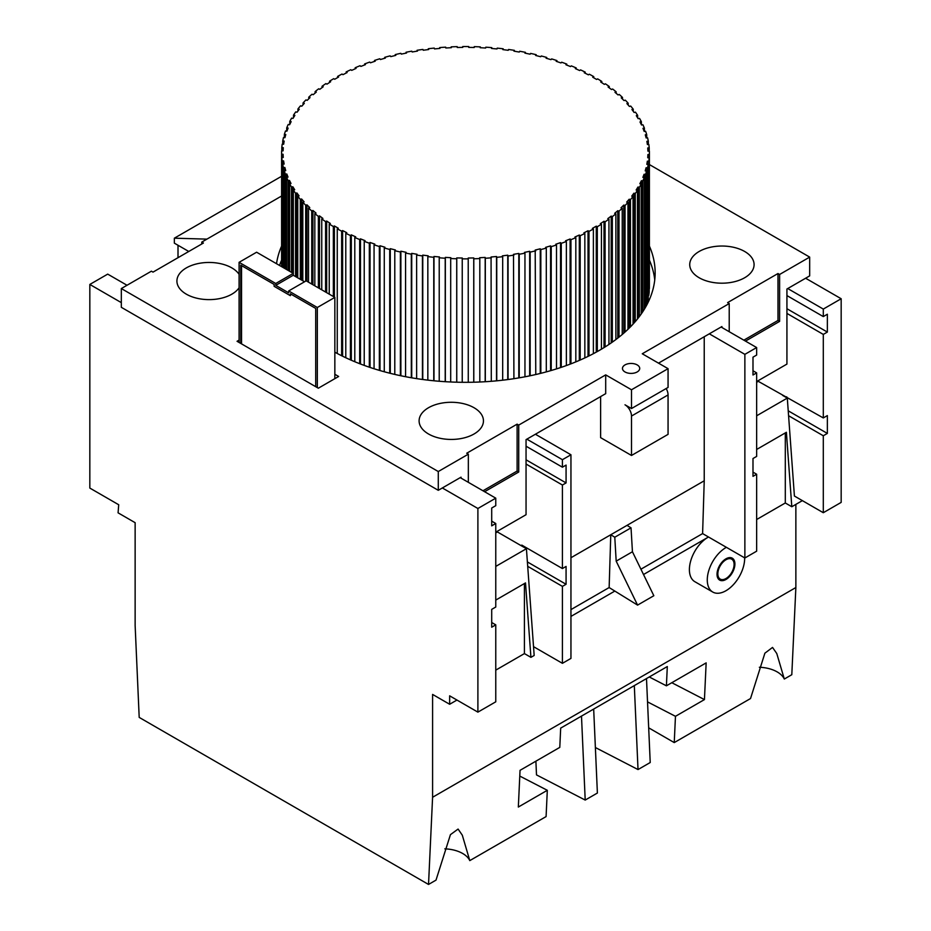 <?xml version="1.0" encoding="UTF-8"?>
<svg xmlns="http://www.w3.org/2000/svg" width="931" height="931" viewBox="0 0 931 931"><rect width="100%" height="100%" fill="white"/><g stroke="black" fill="none" stroke-linecap="round" stroke-linejoin="round"><path stroke-width="1.4" d="M281.604 246.075A189.645 109.486 0 0 0 276.519 263.706M281.604 260.156A189.645 109.486 0 0 0 279.533 265.451M239.092 274.319A32.178 18.585 0 0 0 231.842 267.907A32.178 18.585 0 0 0 196.778 263.869A32.178 18.585 0 0 0 176.913 281.034A32.178 18.585 0 0 0 186.34 294.173A32.178 18.585 0 0 0 239.092 287.76M428.528 433.997A32.178 18.585 180 0 1 419.101 420.859A32.178 18.585 180 0 1 438.966 403.693A32.178 18.585 180 0 1 474.03 407.731A32.178 18.585 180 0 1 483.457 420.859A32.178 18.585 180 0 1 463.591 438.024A32.178 18.585 180 0 1 428.528 433.997M744.66 251.475A32.178 18.585 0 0 0 709.597 247.448A32.178 18.585 0 0 0 689.731 264.613A32.178 18.585 0 0 0 699.158 277.752A32.178 18.585 0 0 0 734.222 281.779A32.178 18.585 0 0 0 754.087 264.613A32.178 18.585 0 0 0 744.66 251.475M595.375 747.523L638.026 769.565L650.222 762.524L646.498 678.571L667.306 666.549L666.41 685.821L706.152 662.884L704.441 699.588L675.464 716.311L674.242 742.589L750.526 698.541L764.886 653.19L772.532 647.429L776.78 653.527L784.309 679.036A27.581 15.92 180 0 0 777.176 671.903A27.581 15.92 180 0 0 759.359 667.259M444.832 848.851A27.581 15.92 180 0 1 462.66 853.483A27.581 15.92 180 0 1 469.794 860.616L462.3 835.188L458.087 829.067L450.441 834.642L436.011 880.121L428.528 884.45L432.589 797.262L432.589 694.421L449.65 704.267L449.65 695.829L477.894 712.134L477.894 508.489L442.341 487.96L461.031 477.172L461.031 478.103M725.971 559.752A11.498 6.633 120 0 0 718.464 569.877A11.498 6.633 120 0 0 720.222 579.094A11.498 6.633 120 0 0 725.971 578.523A11.498 6.633 120 0 0 733.477 568.399A11.498 6.633 120 0 0 731.719 559.182A11.498 6.633 120 0 0 725.971 559.752M725.971 579.466A12.638 7.297 120 0 0 734.233 568.317A12.638 7.297 120 0 0 732.29 558.193A12.638 7.297 120 0 0 725.971 558.809A12.638 7.297 120 0 0 717.708 569.958A12.638 7.297 120 0 0 719.651 580.083A12.638 7.297 120 0 0 725.971 579.466M726.378 547.323A26.44 15.257 120 0 0 725.971 547.556A26.44 15.257 120 0 0 708.7 570.854A26.44 15.257 120 0 0 712.75 592.035A26.44 15.257 120 0 0 725.971 590.72A26.44 15.257 120 0 0 744.66 557.878M643.507 574.52L708.503 537.001A26.44 15.257 120 0 0 708.095 537.234A26.44 15.257 120 0 0 690.825 560.52A26.44 15.257 120 0 0 694.875 581.712L712.75 592.035M637.188 364.905A8.623 4.981 0 0 0 627.785 363.835A8.623 4.981 0 0 0 622.467 368.432A8.623 4.981 0 0 0 624.992 371.946A8.623 4.981 0 0 0 634.383 373.028A8.623 4.981 0 0 0 639.713 368.432A8.623 4.981 0 0 0 637.188 364.905M201.783 243.969L201.783 242.095L203.4 243.038L153.01 272.12L151.392 271.189L121.321 288.552L121.321 307.311L438.28 490.311L442.341 487.96M281.604 196.01L201.783 242.095M317.331 307.498L334.846 297.385L306.183 280.836L288.668 290.949L317.331 307.498L317.331 387.633M334.846 297.385L334.846 378.673M304.553 281.779L293.265 275.25L293.265 273.377L256.607 252.22L239.092 262.321L275.751 283.49L275.751 285.363L288.668 292.823L288.668 290.949M315.702 386.702L315.702 308.429L290.297 293.765L290.297 295.639L274.121 286.306L274.121 284.421L240.722 265.137L240.722 343.411M239.092 262.321L239.092 342.468M588.986 355.921L588.986 231.377A183.896 106.169 0 0 0 593.384 229.003L593.384 353.675M584.843 357.923L584.843 233.483A183.896 106.169 0 0 1 580.188 235.706L579.303 235.043L574.939 236.998L575.824 237.649L575.824 361.88M580.188 360.029L580.188 235.706M570.936 363.835L570.936 239.698A183.896 106.169 0 0 0 575.824 237.649M566.362 365.546L566.362 241.478A183.896 106.169 0 0 1 561.265 243.34L560.532 242.63L555.772 244.248L556.505 244.969L556.505 368.885M561.265 367.326L561.265 243.34M551.222 370.491L551.222 246.634A183.896 106.169 0 0 0 556.505 244.969M546.299 371.876L546.299 248.077A183.896 106.169 0 0 1 540.841 249.555L540.259 248.798L535.197 250.055L535.767 374.518M540.841 373.308L540.841 249.555M530.158 375.752L530.158 252.103A183.896 106.169 0 0 0 535.767 250.823M524.956 376.799L524.956 253.174A183.896 106.169 0 0 1 519.219 254.244L518.811 253.441L513.505 254.338L513.912 378.684M519.219 377.835L519.219 254.244M508.07 379.522L508.07 255.99A183.896 106.169 0 0 0 513.912 255.129M502.682 380.197L502.682 256.688A183.896 106.169 0 0 1 496.747 257.328L496.526 256.514L491.068 257.003L491.3 381.303M496.747 380.814L496.747 257.328M485.307 381.722L485.307 258.259A183.896 106.169 0 0 0 491.3 257.829M479.814 382.001L479.814 258.562A183.896 106.169 0 0 1 473.798 258.771L473.751 257.934L468.223 258.038L468.27 382.304M473.798 382.21L473.798 258.771M462.242 382.304L462.242 258.865A183.896 106.169 0 0 0 468.27 258.865M456.725 382.199L456.725 258.76A183.896 106.169 0 0 1 450.697 258.539L450.837 257.701L445.344 257.398L445.204 258.224L445.204 381.687M450.697 381.978L450.697 258.539M439.223 381.256L439.223 257.794A183.896 106.169 0 0 0 445.204 258.224M433.765 380.767L433.765 257.282A183.896 106.169 0 0 1 427.841 256.63L428.167 255.816L422.767 255.117L422.453 255.932L422.453 379.464M427.841 380.139L427.841 256.63M416.623 378.614L416.623 255.059A183.896 106.169 0 0 0 422.453 255.932M411.316 377.753L411.316 254.163A183.896 106.169 0 0 1 405.579 253.081L406.079 252.301L400.877 251.219L400.388 251.998L400.388 375.659M405.579 376.706L405.579 253.081M394.791 374.425L394.791 250.718A183.896 106.169 0 0 0 400.388 251.998M389.717 373.191L389.717 249.45A183.896 106.169 0 0 1 384.27 247.96L384.922 247.215L379.999 245.761L379.348 246.506L379.348 370.363M384.27 371.76L384.27 247.96M374.064 368.746L374.064 244.83A183.896 106.169 0 0 0 379.348 246.506M369.316 367.186L369.316 243.2A183.896 106.169 0 0 1 364.23 241.327L365.045 240.64L360.472 238.848L359.669 239.535L359.669 363.684M364.23 365.394L364.23 241.327M354.792 361.717L354.792 237.486A183.896 106.169 0 0 0 359.669 239.535M350.428 359.855L350.428 235.52A183.896 106.169 0 0 1 345.785 233.297L346.751 232.68L342.608 230.562L341.654 231.191L341.654 355.747M345.785 357.748L345.785 233.297M337.255 353.489L337.255 228.805A183.896 106.169 0 0 0 341.654 231.191M333.356 296.524L333.356 226.547A183.896 106.169 0 0 1 329.237 223.999L330.319 223.452L326.676 221.054L325.594 221.613L325.594 292.043M329.237 294.149L329.237 223.999M321.754 289.82L321.754 218.925A183.896 106.169 0 0 0 325.594 221.613M318.367 287.877L318.367 216.399A183.896 106.169 0 0 1 314.829 213.583L316.028 213.106L312.932 210.476L311.734 210.941L311.734 284.048M314.829 285.829L314.829 213.583M308.51 282.186L308.51 207.997A183.896 106.169 0 0 0 311.734 210.941M305.705 281.115L305.705 205.251A183.896 106.169 0 0 1 302.808 202.202L304.1 201.818L301.586 198.978L300.306 199.35L300.306 279.323M302.808 280.766L302.808 202.202M297.745 277.845L297.745 196.208A183.896 106.169 0 0 0 300.306 199.35M295.558 276.577L295.558 193.276A183.896 106.169 0 0 1 293.346 190.04L294.708 189.749L292.834 186.759L291.484 187.038L291.484 272.352M293.346 275.308L293.346 190.04M289.622 271.282L289.622 183.721A183.896 106.169 0 0 0 291.484 187.038M288.098 270.397L288.098 180.661A183.896 106.169 0 0 1 286.597 177.286L288.016 177.099L286.806 173.992L285.398 174.167L285.398 268.838M286.597 269.536L286.597 177.286M284.281 268.186L284.281 170.757A183.896 106.169 0 0 0 285.398 174.167M283.42 267.697L283.42 167.603A183.896 106.169 0 0 1 282.675 164.147L284.118 164.065L283.594 160.888L282.163 160.97L282.163 266.964M282.675 267.267L282.675 164.147M281.79 266.755L281.79 157.49A183.896 106.169 0 0 0 282.163 160.97M281.627 266.662L281.627 154.313A183.896 106.169 0 0 1 281.604 152.707L281.604 266.65M281.814 150.834L281.814 147.645L283.257 147.668L283.082 150.857L281.639 150.822A183.896 106.169 0 0 0 281.604 152.707M282.733 144.189L282.733 140.988L284.164 141.07L283.641 144.247L282.198 144.165A183.896 106.169 0 0 0 281.814 147.645M284.362 137.613L284.362 134.39L285.782 134.518L284.921 137.672L283.49 137.532A183.896 106.169 0 0 0 282.733 140.988M286.713 131.12L286.713 127.861L288.121 128.036L286.911 131.155L285.503 130.968A183.896 106.169 0 0 0 284.362 134.39M289.774 124.405L289.774 121.426L291.159 121.658L289.611 124.719L288.226 124.486A183.896 106.169 0 0 0 286.713 127.861M293.521 117.574L293.521 115.118L294.871 115.397L293.009 118.4L291.636 118.121A183.896 106.169 0 0 0 289.774 121.426M297.943 111.057L297.943 108.95L299.27 109.288L297.07 112.209L295.744 111.883A183.896 106.169 0 0 0 293.521 115.118M303.041 104.796L303.041 102.969L304.321 103.341L301.807 106.192L300.527 105.808A183.896 106.169 0 0 0 297.943 108.95M308.766 98.814L308.766 97.173L310.011 97.604L307.195 100.35L305.95 99.92A183.896 106.169 0 0 0 303.041 102.969M315.12 93.088L315.12 91.599L316.307 92.076L313.2 94.706L312.001 94.24A183.896 106.169 0 0 0 308.766 97.173M322.056 87.63L322.056 86.269L323.197 86.781L319.81 89.306L318.67 88.794A183.896 106.169 0 0 0 315.12 91.599M329.562 82.463L329.562 81.206L330.645 81.753L326.99 84.151L325.908 83.592A183.896 106.169 0 0 0 322.056 86.269M337.616 77.599L337.616 76.412L338.628 77.005L334.718 79.263L333.694 78.669A183.896 106.169 0 0 0 329.562 81.206M346.157 73.037L346.157 71.931L347.112 72.56L342.969 74.666L342.014 74.038A183.896 106.169 0 0 0 337.616 76.412M355.177 68.813L355.177 67.765L356.061 68.417L351.697 70.372L350.812 69.72A183.896 106.169 0 0 0 346.157 71.931M364.638 64.937L364.638 63.936L365.441 64.623L360.879 66.415L360.064 65.717A183.896 106.169 0 0 0 355.177 67.765M374.495 61.423L374.495 60.457L375.228 61.167L370.468 62.796L369.735 62.074A183.896 106.169 0 0 0 364.638 63.936M384.701 58.269L384.701 57.338L385.353 58.071L380.43 59.526L379.778 58.781A183.896 106.169 0 0 0 374.495 60.457M395.233 55.499L395.233 54.592L395.803 55.36L390.741 56.628L390.159 55.86A183.896 106.169 0 0 0 384.701 57.338M406.044 53.125L406.044 52.241L406.533 53.02L401.331 54.103L400.842 53.311A183.896 106.169 0 0 0 395.233 54.592M417.088 51.147L417.088 50.286L417.495 51.077L412.189 51.973L411.781 51.17A183.896 106.169 0 0 0 406.044 52.241M428.318 49.587L428.318 48.726L428.632 49.541L423.244 50.239L422.93 49.424A183.896 106.169 0 0 0 417.088 50.286M439.7 48.435L439.7 47.586L439.932 48.412L434.474 48.912L434.253 48.086A183.896 106.169 0 0 0 428.318 48.726M451.186 47.69L451.186 46.864L451.326 47.69L445.821 47.993L445.693 47.155A183.896 106.169 0 0 0 439.7 47.586M462.73 47.388L462.73 46.55L462.777 47.376L457.249 47.481L457.202 46.643A183.896 106.169 0 0 0 451.186 46.864M468.759 47.388L468.759 46.55A183.896 106.169 0 0 0 462.73 46.55M480.303 47.725L480.303 46.887A183.896 106.169 0 0 0 474.275 46.655L474.24 47.493L468.712 47.388L468.759 46.55M491.777 48.47L491.777 47.632A183.896 106.169 0 0 0 485.796 47.19L485.656 48.016L480.163 47.714L480.303 46.887M503.159 49.646L503.159 48.784A183.896 106.169 0 0 0 497.235 48.133L497.003 48.947L491.556 48.459L491.777 47.632M514.378 51.228L514.378 50.355A183.896 106.169 0 0 0 508.547 49.483L508.233 50.297L502.833 49.599L503.159 48.784M525.421 53.218L525.421 52.334A183.896 106.169 0 0 0 519.684 51.252L519.277 52.055L513.982 51.158L514.378 50.355M536.209 55.616L536.209 54.696A183.896 106.169 0 0 0 530.612 53.416L530.123 54.196L524.921 53.114L525.421 52.334M546.73 58.397L546.73 57.454A183.896 106.169 0 0 0 541.283 55.976L540.713 56.733L535.639 55.464L536.209 54.696M556.936 61.562L556.936 60.596A183.896 106.169 0 0 0 551.652 58.909L551.001 59.654L546.078 58.199L546.73 57.454M566.77 65.1L566.77 64.088A183.896 106.169 0 0 0 561.684 62.214L560.951 62.936L556.191 61.306L556.936 60.596M576.208 68.987L576.208 67.94A183.896 106.169 0 0 0 571.331 65.88L570.528 66.567L565.955 64.774L566.77 64.088M585.215 73.235L585.215 72.118A183.896 106.169 0 0 0 580.572 69.895L579.687 70.547L575.323 68.591L576.208 67.94M593.745 77.797L593.745 76.61A183.896 106.169 0 0 0 589.346 74.224L588.392 74.852L584.249 72.746L585.215 72.118M601.763 82.673L601.763 81.416A183.896 106.169 0 0 0 597.644 78.867L596.62 79.461L592.721 77.203L593.745 76.61M609.246 87.863L609.246 86.49A183.896 106.169 0 0 0 605.406 83.813L604.324 84.36L600.681 81.963L601.763 81.416M616.171 93.321L616.171 91.832A183.896 106.169 0 0 0 612.633 89.015L611.492 89.527L608.106 87.002L609.246 86.49M622.49 99.058L622.49 97.418A183.896 106.169 0 0 0 619.266 94.473L618.068 94.939L614.972 92.309L616.171 91.832M628.192 105.063L628.192 103.213A183.896 106.169 0 0 0 625.295 100.164L624.049 100.583L621.245 97.848L622.49 97.418M633.255 111.313L633.255 109.218A183.896 106.169 0 0 0 630.694 106.064L629.414 106.437L626.9 103.597L628.192 103.213M637.654 117.853L637.654 115.374A183.896 106.169 0 0 0 635.442 112.139L634.116 112.476L631.928 109.544L633.255 109.218M641.378 124.696L641.378 121.693A183.896 106.169 0 0 0 639.516 118.377L638.166 118.668L636.292 115.665L637.654 115.374M644.403 131.399L644.403 128.129A183.896 106.169 0 0 0 642.902 124.754L641.529 124.987L639.981 121.926L641.378 121.693M646.719 137.893L646.719 134.669A183.896 106.169 0 0 0 645.602 131.248L644.194 131.422L642.984 128.315L644.403 128.129M648.325 144.468L648.325 141.268A183.896 106.169 0 0 0 647.58 137.811L646.149 137.951L645.288 134.797L646.719 134.669M649.21 151.113L649.21 147.924A183.896 106.169 0 0 0 648.837 144.445L647.406 144.526L646.882 141.349L648.325 141.268M649.396 152.707A183.896 106.169 0 0 1 649.361 154.593L649.361 288.785A183.896 106.169 0 0 0 649.396 286.899L649.396 152.707A183.896 106.169 0 0 0 649.373 151.113L647.929 151.136L647.755 147.948L649.21 147.924M648.802 161.249L648.802 295.453A183.896 106.169 0 0 0 649.186 291.973L649.186 157.781A183.896 106.169 0 0 1 648.802 161.249L647.359 161.168L646.836 164.345L648.267 164.426L648.267 298.618A183.896 106.169 0 0 1 647.51 302.075L647.51 167.883A183.896 106.169 0 0 0 648.267 164.426M646.614 305.287A183.896 106.169 0 0 0 646.638 305.228L646.638 171.025A183.896 106.169 0 0 1 645.497 174.446L644.089 174.26L642.879 177.379L644.287 177.553L644.287 309.336M645.497 307.3L645.497 174.446M642.774 311.71L642.774 180.928A183.896 106.169 0 0 0 644.287 177.553M641.226 313.991L641.226 183.989A183.896 106.169 0 0 1 639.364 187.306L637.991 187.015L636.129 190.017L637.479 190.296L637.479 318.961M639.364 316.552L639.364 187.306M635.256 321.637L635.256 193.532A183.896 106.169 0 0 0 637.479 190.296M633.057 324.104L633.057 196.464A183.896 106.169 0 0 1 630.473 199.606L629.193 199.234L626.679 202.074L627.96 202.446L627.96 329.306M630.473 326.816L630.473 199.606M625.05 332.006L625.05 205.495A183.896 106.169 0 0 0 627.96 202.446M622.234 334.462L622.234 208.241A183.896 106.169 0 0 1 618.999 211.174L617.8 210.709L614.693 213.339L615.88 213.816L615.88 339.536M618.999 337.127L618.999 211.174M612.33 342.119L612.33 216.62A183.896 106.169 0 0 0 615.88 213.816M608.944 344.447L608.944 219.146A183.896 106.169 0 0 1 605.092 221.822L604.01 221.275L600.355 223.661L601.438 224.208L601.438 349.172M605.092 346.937L605.092 221.822M654.749 279.87A189.645 109.486 0 0 0 649.396 260.156M647.51 302.075L646.638 301.993M658.52 363.148L721.909 326.548L721.909 327.491M787.742 288.552L823.295 309.08L841.17 298.746L805.618 278.229L786.928 289.017L786.928 364.091L756.647 381.57M805.618 278.229L809.679 275.879L809.679 257.107L649.396 164.566M743.857 340.164L777.99 320.45L779.608 321.393L779.608 274.47L809.679 257.107M779.608 321.393L745.475 341.095M729.217 331.715L729.217 303.564L727.6 302.622L777.99 273.528L779.608 274.47M484.597 491.719L518.73 472.005L518.73 425.083L605.697 374.879L631.497 389.775L668.062 368.664L642.262 353.768L729.217 303.564M605.697 374.879L605.697 393.65L535.395 434.242L570.947 454.77L570.947 658.403L562.417 663.326L533.533 646.661L527.702 566.339L562.417 586.379L562.417 663.326M468.34 482.328L468.34 454.177L438.28 471.54L438.28 490.311M495.769 532.183L526.05 514.703L526.05 439.63L535.395 434.242M239.092 340.106L237.056 341.293L318.321 388.204L338.64 376.473L334.846 374.285M334.846 352.186A189.645 109.486 0 0 0 540.283 373.447A189.645 109.486 0 0 0 655.145 272.83A189.645 109.486 0 0 0 649.396 246.075M121.321 288.552L438.28 471.54M518.73 425.083L517.112 424.152L466.722 453.234L468.34 454.177M127.012 285.258L107.705 274.121L89.83 284.444L89.83 488.077L118.714 504.753L118.074 512.83L135.135 522.687L135.135 625.527L139.196 717.405L428.528 884.45M121.321 302.622L89.83 284.444M477.894 508.489L495.769 498.166L460.217 477.638M526.865 439.164L562.417 459.693L570.947 454.77M709.306 333.822L744.87 354.35L756.647 347.554L756.647 355.06L752.993 357.167L752.993 374.995L756.647 372.889L756.647 456.411L752.993 458.518L752.993 476.346L756.647 474.24L756.647 551.187L744.87 557.995L702.602 533.591L640.924 569.202M721.094 327.025L756.647 347.554M646.498 678.571L560.683 728.112L559.787 747.384L520.045 770.333L518.334 807.037L547.312 790.303L546.09 816.58L469.794 860.616M432.589 797.262L795.865 587.531L791.804 674.707L784.309 679.036M674.242 742.589L648.686 727.833M666.41 685.821L649.268 676.965M795.865 587.531L795.865 504.381M756.647 415.785L787.3 398.096L794.411 496.037L823.295 512.713L841.17 502.391L841.17 298.746M477.894 712.134L495.769 701.811L495.769 624.852L491.708 627.203L491.708 609.374L495.769 607.024L495.769 523.501L491.708 525.852L491.708 508.023L495.769 505.673L495.769 498.166M449.65 704.267L456.97 700.042M756.647 519.521L785.298 502.984L791.804 506.732L802.371 500.634M570.947 616.415L614.844 591.069M524.421 583.539L524.421 653.597L530.926 657.344L534.173 655.471L533.533 646.661M524.421 653.597L495.769 670.134M281.604 176.262L174.353 238.185L174.353 243.154L188.772 251.475M178.007 245.26L178.007 257.701M562.417 459.693L562.417 467.199L566.071 465.093L566.071 482.921L562.417 485.028L562.417 568.55L521.779 545.089L521.779 546.032L526.422 548.708L495.769 566.409M525.433 547.195L525.433 548.138M756.647 382.269L758.276 381.338L823.295 417.938L823.295 334.415L827.356 332.064L827.356 314.236L823.295 316.587L823.295 309.08M786.718 397.758L786.718 396.815M600.611 396.583L600.611 437.64L631.497 455.468L668.062 434.358L668.062 394.942L631.497 416.052L631.497 455.468M702.602 533.591L704.232 480.792L570.947 557.739M704.232 480.792L704.232 336.754M614.786 537.222L616.182 561.149L637.572 605.115L653.83 595.724L632.44 551.757L631.032 527.842L614.786 537.222L610.771 534.743L609.142 587.554L570.947 609.607M491.708 622.513L495.769 624.852M752.993 472.122L756.647 474.24M823.295 512.713L823.295 435.766L827.356 433.415L827.356 415.587L823.295 417.938M788.58 415.726L823.295 435.766M744.87 354.35L744.87 557.995M562.417 568.55L566.071 566.444L566.071 584.272L562.417 586.379M526.05 446.205L562.417 467.199M526.05 464.034L562.417 485.028M497.398 531.252L497.398 531.95L521.779 546.032M491.708 521.162L495.769 523.501M752.993 370.771L756.647 372.889M758.276 381.338L758.276 380.628M786.928 313.41L823.295 334.415M786.928 295.581L823.295 316.587M786.928 308.72L827.356 332.064M788.231 410.827L827.356 433.415M527.388 561.928L566.071 584.272M526.05 459.809L566.071 482.921M791.804 506.732L786.392 432.287L756.647 449.464M782.657 395.407L787.3 398.096M785.298 502.984L785.298 432.927M497.398 531.95L495.769 532.893M527.702 566.339L526.422 548.708M637.572 605.115L609.142 587.554M631.032 527.842L627.029 525.363M632.44 551.757L616.182 561.149M631.497 416.052A9.194 5.307 -120 0 0 624.992 404.799L631.497 408.546L631.497 389.775M668.062 368.664L668.062 387.436L631.497 408.546M666.165 388.53A9.194 5.307 60 0 1 668.062 394.942M174.353 238.185L206.915 239.127M530.926 657.344L525.515 582.911L495.769 600.088M547.312 790.303L519.777 776.07M675.464 716.311L647.534 701.881M704.441 699.588L671.798 682.714M581.491 716.102L585.203 800.066L597.388 793.026L593.675 709.061M585.203 800.066L536.5 774.895L535.895 761.174M638.026 769.565L634.314 685.6M518.73 472.005L517.112 471.074L517.112 424.152M517.112 471.074L482.968 490.777M777.99 320.45L777.99 273.528M597.306 351.546L597.306 226.745A183.896 106.169 0 0 0 601.438 224.208M588.986 231.377L588.031 230.748L583.888 232.855L584.843 233.483M597.306 226.745L596.282 226.152L592.372 228.409L593.384 229.003M612.33 216.62L611.19 216.108L607.803 218.634L608.944 219.146M625.05 205.495L623.805 205.076L620.989 207.811L622.234 208.241M635.256 193.532L633.93 193.206L631.73 196.127L633.057 196.464M642.774 180.928L641.389 180.695L639.841 183.756L641.226 183.989M647.51 167.883L646.079 167.743L645.218 170.897L646.638 171.025M649.361 154.593L647.918 154.558L647.743 157.746L649.186 157.781M281.79 157.49L283.245 157.467L283.071 154.278L281.627 154.313M284.281 170.757L285.712 170.617L284.851 167.475L283.42 167.603M289.622 183.721L291.019 183.488L289.471 180.428L288.098 180.661M297.745 196.208L299.072 195.871L296.884 192.95L295.558 193.276M308.51 207.997L309.755 207.578L306.951 204.832L305.705 205.251M321.754 218.925L322.894 218.413L319.508 215.887L318.367 216.399M337.255 228.805L338.279 228.211L334.38 225.954L333.356 226.547M354.792 237.486L355.677 236.823L351.313 234.868L350.428 235.52M374.064 244.83L374.809 244.108L370.049 242.479L369.316 243.2M394.791 250.718L395.361 249.95L390.287 248.682L389.717 249.45M416.623 255.059L417.018 254.256L411.723 253.372L411.316 254.163M439.223 257.794L439.444 256.968L433.997 256.467L433.765 257.282M462.242 258.865L462.288 258.027L456.76 257.922L456.725 258.76M485.307 258.259L485.179 257.433L479.674 257.724L479.814 258.562M508.07 255.99L507.756 255.175L502.368 255.874L502.682 256.688M530.158 252.103L529.669 251.312L524.467 252.394L524.956 253.174M551.222 246.634L550.57 245.889L545.647 247.343L546.299 248.077M570.936 239.698L570.121 238.999L565.559 240.792L566.362 241.478M596.282 352.116L596.282 226.152M604.01 347.612L604.01 221.275M611.19 342.922L611.19 216.108M617.8 338.069L617.8 210.709M623.805 333.112L623.805 205.076M629.193 328.119L629.193 199.234M633.93 323.15L633.93 193.206M637.991 318.321L637.991 187.015M641.389 313.759L641.389 180.695M644.089 177.53L644.089 174.26M646.079 170.978L646.079 167.743M647.359 164.38L647.359 161.168M647.918 157.758L647.918 154.558M283.071 157.467L283.071 154.278M283.594 164.1L283.594 160.888M284.851 170.699L284.851 167.475M286.806 177.262L286.806 173.992M289.471 271.189L289.471 180.428M292.834 273.132L292.834 186.759M296.884 277.345L296.884 192.95M301.586 280.068L301.586 198.978M306.951 281.278L306.951 204.832M312.932 284.735L312.932 210.476M319.508 288.529L319.508 215.887M326.676 292.66L326.676 221.054M334.38 297.117L334.38 225.954M342.608 356.212L342.608 230.562M351.313 360.239L351.313 234.868M360.472 363.998L360.472 238.848M370.049 367.431L370.049 242.479M379.999 370.561L379.999 245.761M390.287 373.343L390.287 248.682M400.877 375.763L400.877 251.219M411.723 377.823L411.723 253.372M422.767 379.499L422.767 255.117M433.997 380.791L433.997 256.467M445.344 381.698L445.344 257.398M456.76 382.199L456.76 257.922M473.751 382.21L473.751 257.934M485.179 381.722L485.179 257.433M496.526 380.837L496.526 256.514M507.756 379.569L507.756 255.175M518.811 377.905L518.811 253.441M529.669 375.856L529.669 251.312M540.259 373.447L540.259 248.798M550.57 370.678L550.57 245.889M560.532 367.582L560.532 242.63M570.121 364.149L570.121 238.999M579.303 360.413L579.303 235.043M588.031 356.398L588.031 230.748M293.265 273.377L275.751 283.49M293.265 275.25L275.751 285.363M241.536 265.614L241.536 343.876M291.112 294.231L290.297 295.639M720.222 579.094L717.592 577.569M731.719 559.182L729.089 557.669"/></g></svg>
